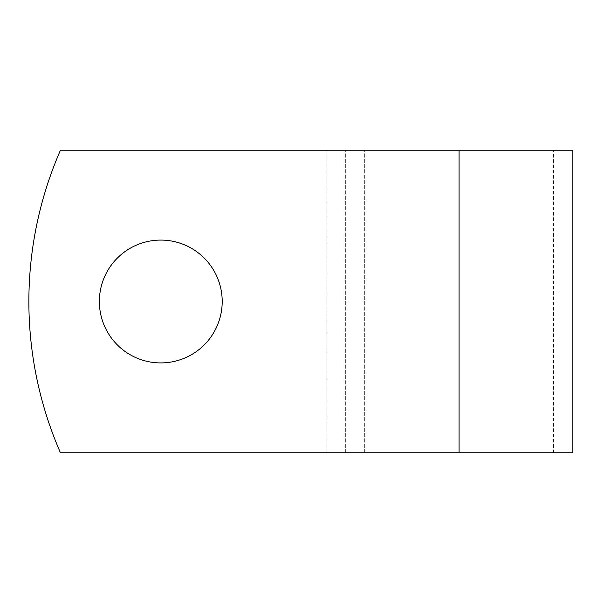 <?xml version="1.0" encoding="UTF-8"?>
<svg xmlns="http://www.w3.org/2000/svg" width="603" height="603" viewBox="0 0 603 603"><rect width="100%" height="100%" fill="white"/><g stroke="black" fill="none" stroke-linecap="round" stroke-linejoin="round"><path stroke-width="0.45" stroke-dasharray="3.02 2.26" d="M222.198 301.5A61.416 61.416 0 0 0 160.782 240.084A61.416 61.416 0 0 0 99.367 301.5A61.416 61.416 0 0 1 160.782 240.084A61.416 61.416 0 0 1 222.198 301.5A61.416 61.416 0 0 1 160.782 362.916A61.416 61.416 0 0 1 99.367 301.5A61.416 61.416 0 0 1 160.782 240.084A61.416 61.416 0 0 1 222.198 301.5A61.416 61.416 0 0 1 160.782 362.916A61.416 61.416 0 0 1 99.367 301.5A61.416 61.416 0 0 0 160.782 362.916A61.416 61.416 0 0 0 222.198 301.5M572.85 452.77L60.443 452.77A378.187 378.187 0 0 1 60.443 150.23L553.486 150.23L60.443 150.23A378.187 378.187 0 0 0 60.443 452.77L553.486 452.77L60.443 452.77A378.187 378.187 0 0 1 60.443 150.23L572.85 150.23M364.694 452.77L364.694 150.23L364.694 452.77M345.338 452.77L345.338 150.23L345.338 452.77M459.094 452.77L459.094 150.23M326.939 452.77L326.939 150.23L326.939 452.77M553.486 452.77L553.486 150.23"/><path stroke-width="0.9" d="M222.198 301.5A61.416 61.416 0 0 0 160.782 240.084A61.416 61.416 0 0 0 99.367 301.5A61.416 61.416 0 0 0 160.782 362.916A61.416 61.416 0 0 0 222.198 301.5M459.094 150.23L60.443 150.23A378.187 378.187 0 0 0 60.443 452.77L459.094 452.77L459.094 150.23L572.85 150.23L572.85 452.77L459.094 452.77"/></g></svg>

